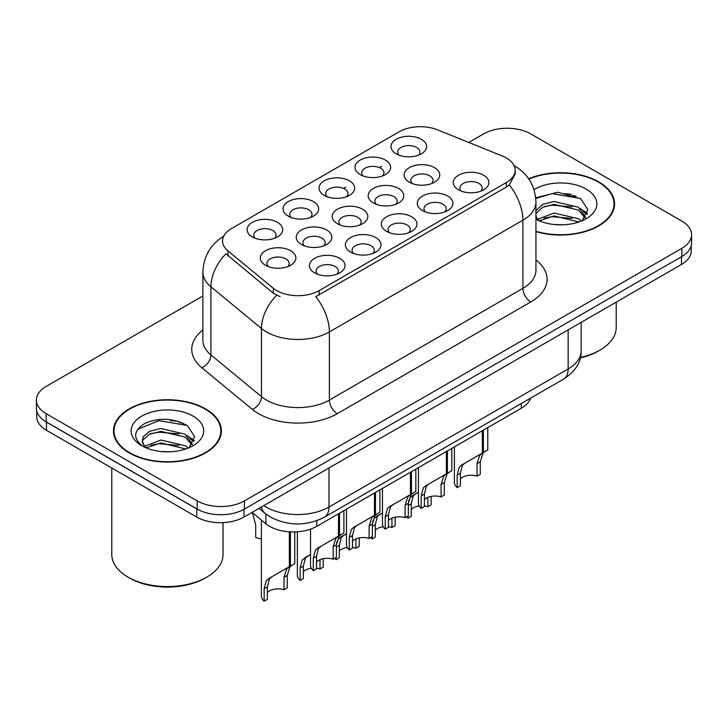 <?xml version="1.0" encoding="UTF-8"?>
<svg xmlns="http://www.w3.org/2000/svg" width="728" height="728" viewBox="0 0 728 728"><rect width="100%" height="100%" fill="white"/><g stroke="black" fill="none" stroke-linecap="round" stroke-linejoin="round"><path stroke-width="1.09" d="M288.288 216.125L288.288 216.125A17.8 10.274 180 0 1 288.288 201.592A17.8 10.274 180 0 1 313.459 201.592A17.8 10.274 180 0 1 313.459 216.125A17.8 10.274 180 0 1 288.288 216.125M310.547 217.49A11.129 6.425 0 0 0 312.003 214.314A11.129 6.425 0 0 0 308.745 209.773A11.129 6.425 0 0 0 296.615 208.381A11.129 6.425 0 0 0 289.753 214.314A11.129 6.425 0 0 0 291.209 217.49M324.26 195.368L324.26 195.368A17.8 10.274 180 0 1 324.26 180.826A17.8 10.274 180 0 1 349.431 180.826A17.8 10.274 180 0 1 349.431 195.368A17.8 10.274 180 0 1 324.26 195.368M346.51 196.724A11.129 6.425 0 0 0 347.966 193.548A11.129 6.425 0 0 0 344.708 189.007A11.129 6.425 0 0 0 332.587 187.615A11.129 6.425 0 0 0 325.716 193.548A11.129 6.425 0 0 0 327.172 196.724M360.224 174.602L360.224 174.602A17.8 10.274 180 0 1 360.224 160.06A17.8 10.274 180 0 1 385.394 160.06A17.8 10.274 180 0 1 385.394 174.602A17.8 10.274 180 0 1 360.224 174.602M382.482 175.958A11.129 6.425 0 0 0 383.938 172.782A11.129 6.425 0 0 0 380.68 168.241A11.129 6.425 0 0 0 368.55 166.849A11.129 6.425 0 0 0 361.689 172.782A11.129 6.425 0 0 0 363.145 175.958M396.196 153.836L396.196 153.836A17.8 10.274 180 0 1 396.196 139.294A17.8 10.274 180 0 1 421.366 139.294A17.8 10.274 180 0 1 421.366 153.836A17.8 10.274 180 0 1 396.196 153.836M418.445 155.191A11.129 6.425 0 0 0 419.901 152.016A11.129 6.425 0 0 0 416.644 147.475A11.129 6.425 0 0 0 404.522 146.082A11.129 6.425 0 0 0 397.652 152.016A11.129 6.425 0 0 0 399.108 155.191M252.325 236.891L252.325 236.891A17.8 10.274 180 0 1 252.325 222.358A17.8 10.274 180 0 1 277.495 222.358A17.8 10.274 180 0 1 277.495 236.891A17.8 10.274 180 0 1 252.325 236.891M274.574 238.256A11.129 6.425 0 0 0 276.03 235.08A11.129 6.425 0 0 0 272.773 230.539A11.129 6.425 0 0 0 260.651 229.147A11.129 6.425 0 0 0 253.781 235.08A11.129 6.425 0 0 0 255.237 238.256M301.456 244.499L301.456 244.499A17.8 10.274 180 0 1 301.456 229.966A17.8 10.274 180 0 1 326.635 229.966A17.8 10.274 180 0 1 326.635 244.499A17.8 10.274 180 0 1 301.456 244.499M323.714 245.864A11.129 6.425 0 0 0 325.17 242.679A11.129 6.425 0 0 0 321.913 238.138A11.129 6.425 0 0 0 309.791 236.746A11.129 6.425 0 0 0 302.921 242.679A11.129 6.425 0 0 0 304.377 245.864M337.428 223.733L337.428 223.733A17.8 10.274 180 0 1 337.428 209.2A17.8 10.274 180 0 1 362.599 209.2A17.8 10.274 180 0 1 362.599 223.733A17.8 10.274 180 0 1 337.428 223.733M359.678 225.098A11.129 6.425 0 0 0 361.143 221.913A11.129 6.425 0 0 0 357.876 217.372A11.129 6.425 0 0 0 345.755 215.979A11.129 6.425 0 0 0 338.884 221.913A11.129 6.425 0 0 0 340.349 225.098M373.391 202.966L373.391 202.966A17.8 10.274 180 0 1 373.391 188.434A17.8 10.274 180 0 1 398.571 188.434A17.8 10.274 180 0 1 398.571 202.966A17.8 10.274 180 0 1 373.391 202.966M395.65 204.331A11.129 6.425 0 0 0 397.106 201.146A11.129 6.425 0 0 0 393.848 196.606A11.129 6.425 0 0 0 381.727 195.213A11.129 6.425 0 0 0 374.856 201.146A11.129 6.425 0 0 0 376.312 204.331M409.364 182.2L409.364 182.2A17.8 10.274 180 0 1 409.364 167.668A17.8 10.274 180 0 1 434.534 167.668A17.8 10.274 180 0 1 434.534 182.2A17.8 10.274 180 0 1 409.364 182.2M431.613 183.565A11.129 6.425 0 0 0 433.069 180.38A11.129 6.425 0 0 0 429.811 175.839A11.129 6.425 0 0 0 417.69 174.447A11.129 6.425 0 0 0 410.82 180.38A11.129 6.425 0 0 0 412.285 183.565M265.493 265.265L265.493 265.265A17.8 10.274 180 0 1 265.493 250.732A17.8 10.274 180 0 1 290.663 250.732A17.8 10.274 180 0 1 290.663 265.265A17.8 10.274 180 0 1 265.493 265.265M287.742 266.63A11.129 6.425 0 0 0 289.207 263.445A11.129 6.425 0 0 0 285.94 258.904A11.129 6.425 0 0 0 273.819 257.512A11.129 6.425 0 0 0 266.949 263.445A11.129 6.425 0 0 0 268.414 266.63M350.596 252.097L350.596 252.097A17.8 10.274 180 0 1 350.596 237.565A17.8 10.274 180 0 1 375.766 237.565A17.8 10.274 180 0 1 375.766 252.097A17.8 10.274 180 0 1 350.596 252.097M372.845 253.462A11.129 6.425 0 0 0 374.31 250.286A11.129 6.425 0 0 0 371.053 245.746A11.129 6.425 0 0 0 358.922 244.353A11.129 6.425 0 0 0 352.061 250.286A11.129 6.425 0 0 0 353.517 253.462M386.559 231.34L386.559 231.34A17.8 10.274 180 0 1 386.559 216.798A17.8 10.274 180 0 1 411.739 216.798A17.8 10.274 180 0 1 411.739 231.34A17.8 10.274 180 0 1 386.559 231.34M408.817 232.696A11.129 6.425 0 0 0 410.274 229.52A11.129 6.425 0 0 0 407.016 224.979A11.129 6.425 0 0 0 394.894 223.587A11.129 6.425 0 0 0 388.024 229.52A11.129 6.425 0 0 0 389.48 232.696M422.531 210.574L422.531 210.574A17.8 10.274 180 0 1 422.531 196.032A17.8 10.274 180 0 1 447.702 196.032A17.8 10.274 180 0 1 447.702 210.574A17.8 10.274 180 0 1 422.531 210.574M444.781 211.93A11.129 6.425 0 0 0 446.246 208.754A11.129 6.425 0 0 0 442.988 204.213A11.129 6.425 0 0 0 430.858 202.821A11.129 6.425 0 0 0 423.987 208.754A11.129 6.425 0 0 0 425.452 211.93M458.494 189.808L458.494 189.808A17.8 10.274 180 0 1 458.494 175.266A17.8 10.274 180 0 1 483.674 175.266A17.8 10.274 180 0 1 483.674 189.808A17.8 10.274 180 0 1 458.494 189.808M480.753 191.164A11.129 6.425 0 0 0 482.209 187.988A11.129 6.425 0 0 0 478.951 183.447A11.129 6.425 0 0 0 466.83 182.055A11.129 6.425 0 0 0 459.959 187.988A11.129 6.425 0 0 0 461.416 191.164M314.623 272.864L314.623 272.864A17.8 10.274 180 0 1 314.623 258.331A17.8 10.274 180 0 1 339.803 258.331A17.8 10.274 180 0 1 339.803 272.864A17.8 10.274 180 0 1 314.623 272.864M336.882 274.229A11.129 6.425 0 0 0 338.338 271.053A11.129 6.425 0 0 0 335.08 266.512A11.129 6.425 0 0 0 322.959 265.119A11.129 6.425 0 0 0 316.089 271.053A11.129 6.425 0 0 0 317.545 274.229M502.384 156.029A30.039 17.345 180 0 1 506.388 157.976A30.039 17.345 180 0 1 515.187 170.234A30.039 17.345 180 0 1 506.388 182.501L319.155 290.599A30.039 17.345 180 0 1 273.309 288.279L227.955 250.887A30.039 17.345 180 0 1 222.522 240.932A30.039 17.345 180 0 1 231.322 228.674L399.135 131.786A30.039 17.345 180 0 1 437.601 129.848L502.384 156.029M530.521 398.198A33.379 19.274 180 0 1 521.33 408.244L316.807 526.317A33.379 19.274 180 0 1 265.875 523.75L252.07 512.375M535.945 231.604A53.963 31.149 0 0 0 614.55 203.895A53.963 31.149 0 0 0 598.753 181.863A53.963 31.149 0 0 0 528.692 178.769M205.56 408.872A53.963 31.149 0 0 0 146.756 402.12A53.963 31.149 0 0 0 113.45 430.903A53.963 31.149 0 0 0 129.247 452.925A53.963 31.149 0 0 0 188.052 459.686A53.963 31.149 0 0 0 221.367 430.903A53.963 31.149 0 0 0 205.56 408.872M114.005 433.706A53.963 31.149 0 0 0 113.814 434.534M515.187 170.234L515.187 173.919L509.3 184.912L506.388 187.032L315.779 296.651A38.939 22.486 60 0 1 329.384 331.932A44.499 25.689 180 0 1 266.448 331.932A44.499 25.689 180 0 1 261.461 328.501L210.92 286.823A44.499 25.689 180 0 1 202.875 272.09L202.875 340.222A44.499 25.689 0 0 0 210.92 354.955L261.461 396.633A44.499 25.689 0 0 0 266.448 400.063A44.499 25.689 0 0 0 329.384 400.063L522.913 288.334A44.499 25.689 0 0 0 535.945 270.161L535.945 202.029A44.499 25.689 180 0 1 522.913 220.202A38.939 22.486 -120 0 0 509.3 184.912M202.875 295.968L46.173 386.431A33.379 19.274 0 0 0 36.4 400.063L36.4 408.235A33.379 19.274 0 0 0 46.173 421.867L197.224 509.072A33.379 19.274 0 0 0 244.426 509.072L681.827 256.538A33.379 19.274 0 0 0 691.6 242.906L691.6 234.734A33.379 19.274 0 0 0 681.827 221.112L530.776 133.907A33.379 19.274 0 0 0 483.574 133.907L468.777 142.451M280.062 296.651L273.309 293.229L225.935 253.781A38.939 26.044 129.5 0 0 210.92 286.823L210.92 354.955A11.129 7.444 -50.5 0 1 201.811 367.722A55.628 32.114 180 0 1 202.875 330.03M36.4 400.063A33.379 19.274 0 0 0 46.173 413.686L197.224 500.891A33.379 19.274 0 0 0 244.426 500.891L681.827 248.357A33.379 19.274 0 0 0 691.6 234.734M220.994 434.534A53.963 31.149 0 0 0 220.812 433.706M614.186 207.526A53.963 31.149 0 0 0 613.995 206.697M182.928 423.177A44.499 25.689 0 0 0 179.598 422.54M576.121 196.169A44.499 25.689 0 0 0 572.79 195.541M36.719 410.874L36.719 416.689A33.379 19.274 0 0 0 46.492 430.312L196.751 517.062A33.379 19.274 0 0 0 243.953 517.062L681.508 264.437A33.379 19.274 0 0 0 691.282 250.814L691.282 245.554M42.16 419.064A33.379 19.274 0 0 0 46.492 422.131L196.751 508.89A33.379 19.274 0 0 0 202.075 511.384M310.528 529.165L310.528 565.374A16.689 9.637 180 0 0 313.286 570.679L313.286 558.221L315.415 550.131L317.863 548.048L338.493 536.136L338.493 513.804M339.521 513.213L339.521 535.544L341.041 534.67L339.011 536.509L336.4 544.872L336.4 557.33L333.169 559.195L333.169 546.737L335.872 538.329L339.448 535.581M343.898 510.683L343.898 533.014L339.521 535.544M321.094 546.182L317.863 548.048L321.094 546.182L318.564 548.32L316.516 556.347L316.516 568.805L313.286 570.679M333.169 559.195A12.239 7.062 0 0 0 316.516 561.934M261.388 520.056L261.388 595.923A16.689 9.637 180 0 0 264.146 601.228L264.146 588.77L266.275 580.68L268.732 578.596L289.353 566.693L289.353 531.831M290.381 531.895L290.381 566.093L291.901 565.219L289.881 567.057L287.269 575.42L287.269 587.878L284.029 589.744L284.029 577.286L286.732 568.877L290.317 566.129M294.767 531.94L294.767 563.563L290.381 566.093M271.954 576.731L268.732 578.596L271.954 576.731L269.424 578.869L267.385 586.895L267.385 599.353L264.146 601.228M284.029 589.744A12.239 7.062 0 0 0 267.385 592.483M252.498 512.721L255.719 524.988L255.719 537.446A16.689 9.637 180 0 0 261.388 538.82M346.492 509.181L346.492 544.608A16.689 9.637 180 0 0 349.249 549.913L349.249 537.455L351.378 529.365L353.835 527.281L374.456 515.379L374.456 493.038M375.484 492.447L375.484 514.778L377.004 513.904L374.984 515.743L372.372 524.105L372.372 536.563L369.132 538.429L369.132 525.971L371.835 517.562L375.421 514.814M379.87 489.917L379.87 512.248L375.484 514.778M357.057 525.416L353.835 527.281L357.057 525.416L354.527 527.554L352.489 535.581L352.489 548.038L349.249 549.913M369.132 538.429A12.239 7.062 0 0 0 352.489 541.168M382.464 488.415L382.464 523.841A16.689 9.637 180 0 0 385.221 529.147L385.221 516.689L387.351 508.599L389.799 506.515L410.428 494.612L410.428 472.272M411.457 471.68L411.457 494.012L412.976 493.138L410.947 494.976L408.335 503.339L408.335 515.797L405.105 517.663L405.105 505.205L407.807 496.796L411.384 494.048M415.834 469.15L415.834 491.482L411.457 494.012M393.029 504.65L389.799 506.515L393.029 504.65L390.499 506.788L388.452 514.814L388.452 527.272L385.221 529.147M405.105 517.663A12.239 7.062 0 0 0 388.452 520.402M418.427 467.649L418.427 503.075A16.689 9.637 180 0 0 421.184 508.381L421.184 495.923L423.314 487.833L425.771 485.749L446.391 473.846L446.391 451.506M447.42 450.914L447.42 473.245L448.939 472.372L446.919 474.21L444.308 482.573L444.308 495.031L441.068 496.905L441.068 484.439L443.771 476.03L447.356 473.282M451.806 448.384L451.806 470.716L447.42 473.245M428.992 483.883L425.771 485.749L428.992 483.883L426.462 486.022L424.424 494.048L424.424 506.515L421.184 508.381M441.068 496.905A12.239 7.062 0 0 0 424.424 499.635M454.399 446.883L454.399 482.309A16.689 9.637 180 0 0 457.157 487.614L457.157 475.156L459.286 467.076L461.734 464.983L482.364 453.08L482.364 430.739M483.392 430.148L483.392 452.479L484.912 451.606L482.882 453.444L480.271 461.807L480.271 474.265L477.04 476.139L477.04 463.672L479.743 455.264L483.319 452.525M487.769 427.618L487.769 449.95L483.392 452.479M464.964 463.117L461.734 464.983L464.964 463.117L462.435 465.256L460.387 473.282L460.387 485.749L457.157 487.614M477.04 476.139A12.239 7.062 0 0 0 460.387 478.869M297.361 531.813L297.361 575.156A16.689 9.637 180 0 0 300.118 580.462L300.118 568.004L302.247 559.914L310.528 554.463M323.232 558.695L323.232 567.112L319.992 568.987L319.992 559.668M307.926 555.965L304.695 557.83L307.926 555.965L305.387 558.103L303.349 566.129L303.349 578.596L300.118 580.462M319.992 568.987A12.239 7.062 0 0 0 316.516 568.24M311.302 568.268A12.239 7.062 0 0 0 303.349 571.717M336.527 542.851L338.211 539.157L346.492 533.697M359.204 537.928L359.204 546.346L355.965 548.22L355.965 538.902M336.081 557.511L336.081 559.695A16.689 9.637 180 0 1 334.744 558.285M343.889 535.198L340.668 537.064L343.889 535.198L341.359 537.337L339.321 545.363L339.321 557.83L336.081 559.695M355.965 548.22A12.239 7.062 0 0 0 352.489 547.474M347.265 547.501A12.239 7.062 0 0 0 339.321 550.95M372.499 522.085L374.183 518.391L382.464 512.931M395.168 517.162L395.168 525.58L391.928 527.454L391.928 518.136M372.054 536.745L372.054 538.929A16.689 9.637 180 0 1 370.716 537.519M379.861 514.432L376.631 516.298L379.861 514.432L377.322 516.571L375.284 524.597L375.284 537.064L372.054 538.929M391.928 527.454A12.239 7.062 0 0 0 388.452 526.708M383.237 526.735A12.239 7.062 0 0 0 375.284 530.184M408.463 501.319L410.146 497.624L418.427 492.164M431.14 496.396L431.14 504.813L427.9 506.688L427.9 497.37M408.017 515.979L408.017 518.163A16.689 9.637 180 0 1 406.679 516.753M415.825 493.675L412.594 495.531L415.825 493.675L413.295 495.804L411.256 503.84L411.256 516.298L408.017 518.163M427.9 506.688A12.239 7.062 0 0 0 424.424 505.942M419.201 505.969A12.239 7.062 0 0 0 411.256 509.427M535.945 231.249A53.399 30.831 0 0 0 613.995 203.895A53.399 30.831 0 0 0 598.352 182.091A53.399 30.831 0 0 0 528.901 179.079M580.425 357.448A55.628 32.114 0 0 0 599.927 350.15A55.628 32.114 0 0 0 616.225 327.436L616.225 302.129M580.316 357.903A53.399 30.831 0 0 0 598.352 351.051L599.927 350.15M554.518 224.543L562.999 224.797M537.883 219.219L554.081 213.04L578.378 218.719L581.317 221.084M539.375 220.775L554.081 215.925L578.906 221.976M535.945 215.87A25.152 14.524 0 0 0 539.603 220.975M535.945 210.619L542.815 204.304L554.081 201.501L578.378 207.189L585.603 217.172M535.945 213.504L542.815 207.189L554.081 204.386L578.378 210.073L585.03 217.918M535.945 219.264A36.273 20.948 0 0 0 586.249 218.7A36.273 20.948 0 0 0 586.249 189.089A36.273 20.948 0 0 0 534.024 189.635M582.182 220.73L587.86 209.573L580.671 198.735L557.821 192.247L535.726 197.77M538.147 220.347L535.945 217.827M535.79 198.435L552.106 193.63L580.18 198.407M544.107 206.625L552.106 205.169L572.153 206.888M583.119 211.575L587.077 214.478M544.107 218.154L552.106 216.707L572.153 218.427M580.107 208.463L587.451 213.377M129.648 452.698A53.399 30.831 0 0 0 187.842 459.386A53.399 30.831 0 0 0 220.812 430.903A53.399 30.831 0 0 0 205.169 409.1A53.399 30.831 0 0 0 146.965 402.42A53.399 30.831 0 0 0 114.005 430.903A53.399 30.831 0 0 0 129.648 452.698M206.743 577.149L205.169 578.059A53.399 30.831 0 0 1 129.648 578.059L128.073 577.149A55.628 32.114 0 0 0 206.743 577.149A55.628 32.114 0 0 0 223.032 554.445L223.032 522.64M161.334 451.551L169.806 451.797M144.699 446.228L160.897 440.049L185.185 445.727L188.133 448.093M146.192 447.784L160.897 442.933L185.722 448.976M144.954 447.347L142.351 441.259A25.152 14.524 0 0 0 146.41 447.984M142.351 441.259L143.116 436.855L149.622 431.304L160.897 428.51L185.185 434.188L192.41 444.171M142.415 441.614L143.116 439.739L149.622 434.188L160.897 431.395L185.185 437.073L191.846 444.917M188.989 447.738L194.676 436.572L187.487 425.744C173.701 418.063 159.587 417.244 145.154 423.286C133.315 430.603 132.569 438.283 142.916 446.337L143.043 446.419M193.056 416.088A36.273 20.948 0 0 0 141.751 416.088A36.273 20.948 0 0 0 141.751 445.709A36.273 20.948 0 0 0 193.056 445.709A36.273 20.948 0 0 0 193.056 416.088M111.775 468.004L111.775 554.445A55.628 32.114 0 0 0 128.073 577.149L129.648 578.059M137.619 429.384L158.913 420.638L186.996 425.416M150.923 433.624L158.913 432.177L178.961 433.897M189.926 438.575L193.885 441.486M150.923 445.163L158.913 443.716L178.961 445.436M186.914 435.471L194.267 440.385M319.155 290.599L319.155 295.122M273.309 288.279L273.309 293.229M227.955 250.887L227.955 255.837M506.388 182.501L506.388 187.032M521.33 403.503L521.33 408.244M265.875 513.977L265.875 523.75M316.807 520.702L316.807 526.317M337.255 413.686A11.129 6.425 60 0 1 329.384 400.063L329.384 331.932L522.913 220.202L522.913 288.334A11.129 6.425 60 0 0 530.776 301.956L337.255 413.686A55.628 32.114 180 0 1 258.586 413.686A55.628 32.114 180 0 1 252.352 409.4L201.811 367.722M276.631 295.295A38.939 26.044 129.5 0 0 261.461 328.501L261.461 396.633A11.129 7.444 -50.5 0 1 252.352 409.4M343.534 188.416L345.809 187.096M379.497 167.649L381.781 166.33M535.945 259.978A55.628 32.114 180 0 1 530.776 301.956M244.426 500.891L244.426 509.072M197.224 500.891L197.224 509.072M681.827 248.357L681.827 256.538M46.173 413.686L46.173 421.867M263.782 505.614A44.499 25.689 0 0 0 266.057 507.025A44.499 25.689 0 0 0 328.992 507.025L568.149 368.95A44.499 25.689 0 0 0 581.181 350.778C581.508 361.825 575.63 371.28 563.536 379.133L324.388 517.208A22.25 12.849 60 0 0 328.992 507.025L328.992 467.968M568.149 329.884L568.149 368.95A22.25 12.849 60 0 1 563.536 379.133M261.416 506.979A22.25 14.879 129.5 0 0 265.138 513.395L259.031 508.353M681.508 264.437L681.508 256.72M243.953 517.062L243.953 509.336M196.751 517.062L196.751 508.89M46.492 430.312L46.492 422.131M333.169 546.737L336.4 544.872M313.286 558.221L316.516 556.347M284.029 577.286L287.269 575.42M264.146 588.77L267.385 586.895M369.132 525.971L372.372 524.105M349.249 537.455L352.489 535.581M405.105 505.205L408.335 503.339M385.221 516.689L388.452 514.814M441.068 484.439L444.308 482.573M421.184 495.923L424.424 494.048M477.04 463.672L480.271 461.807M457.157 475.156L460.387 473.282M300.118 568.004L303.349 566.129M336.4 547.047L339.321 545.363M372.372 526.28L375.284 524.597M408.335 505.523L411.256 503.84M571.753 194.467A44.499 25.689 0 0 0 563.581 193.703M178.56 421.476A44.499 25.689 0 0 0 170.388 420.711M535.945 202.029C535.189 186.031 528.164 174.028 514.851 166.039L514.105 165.62M223.969 236.1C210.656 244.089 203.631 256.083 202.875 272.09M324.388 517.208C306.479 526.207 288.57 526.207 270.661 517.208L265.138 513.395M581.181 350.778L581.181 322.368M613.995 208.354L613.995 203.895M220.812 435.362L220.812 430.903M114.005 435.362L114.005 430.903"/></g></svg>
